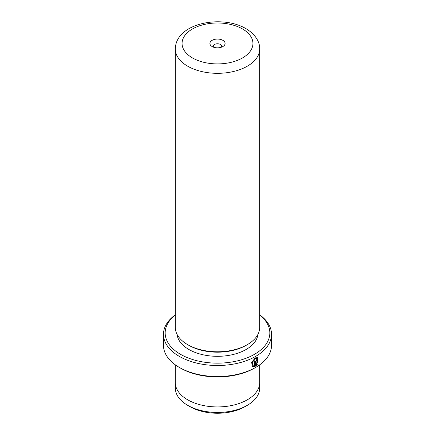 <?xml version="1.0" encoding="UTF-8"?>
<svg xmlns="http://www.w3.org/2000/svg" width="435" height="435" viewBox="0 0 435 435"><rect width="100%" height="100%" fill="white"/><g stroke="black" fill="none" stroke-linecap="round" stroke-linejoin="round"><path stroke-width="0.65" d="M259.657 383.752L259.657 388.118A42.157 24.338 180 0 1 247.308 405.328L244.959 406.681A38.829 22.419 180 0 1 190.041 406.681L187.692 405.328A42.157 24.338 180 0 1 175.343 388.118L175.343 383.752M247.308 405.328A42.157 24.338 180 0 1 187.692 405.328L190.041 406.681M253.056 365.721L252.126 362.208L254.986 358.609L257.281 358.522L255.225 358.744L252.371 362.35L253.056 365.721L254.089 365.933L254.089 361.072A54.027 31.189 0 0 0 254.85 360.658L254.85 366.602L252.496 366.602L251.62 362.377L255.225 357.891L257.781 357.603L258.015 363.16L257.515 362.872L257.281 358.522M252.376 366.526L254.85 366.602M256.454 360.305L256.813 360.512L256.454 360.305L256.09 360.947L256.329 364.671L257.014 363.79L257.52 364.079L255.601 366.183L255.601 361.518L256.693 359.593L257.449 359.495L257.754 360.202A54.027 31.189 180 0 1 257.052 360.648L256.693 360.441L256.329 361.088M257.052 360.648L256.693 360.441M222.872 40.346A7.596 4.388 0 0 0 212.128 40.346A7.596 4.388 0 0 0 212.128 46.55L212.128 46.55A7.596 4.388 0 0 0 222.872 46.55A7.596 4.388 0 0 0 222.872 40.346M221.323 47.241A4.219 2.436 0 0 0 221.719 46.208A4.219 2.436 0 0 0 220.485 44.484A4.219 2.436 0 0 0 215.885 43.957A4.219 2.436 0 0 0 213.28 46.208A4.219 2.436 0 0 0 213.677 47.241M175.31 315.054A52.336 30.216 0 0 0 180.492 354.302A52.336 30.216 0 0 0 251.588 355.863A52.336 30.216 0 0 0 259.69 315.054M259.69 314.831A54.027 31.189 180 0 1 271.527 334.314A54.027 31.189 180 0 1 238.173 363.127A54.027 31.189 180 0 1 179.296 356.368A54.027 31.189 180 0 1 163.473 334.314A54.027 31.189 180 0 1 175.31 314.831M255.704 367.396L254.508 368.086A52.336 30.216 180 0 1 180.492 368.086L179.296 367.396A54.027 31.189 0 0 0 255.704 367.396A54.027 31.189 0 0 0 271.527 345.341L271.527 334.314M259.69 327.419A42.19 24.36 180 0 1 247.336 344.645A42.19 24.36 180 0 1 187.664 344.645L187.664 344.645A42.19 24.36 180 0 1 175.31 327.419L175.31 48.965A42.19 24.36 180 0 0 187.664 66.185A42.19 24.36 180 0 0 233.644 71.465A42.19 24.36 180 0 0 259.69 48.965L259.69 327.419M247.336 344.645L246.139 345.336A40.504 23.381 180 0 1 188.861 345.336L187.664 344.645L188.861 345.336M257.922 334.395A40.504 23.381 180 0 1 231.822 354.808A40.504 23.381 180 0 1 188.861 349.468A40.504 23.381 180 0 1 177.078 334.395M259.706 364.813L259.706 382.561A42.206 24.371 180 0 1 233.655 405.072A42.206 24.371 180 0 1 187.654 399.792A42.206 24.371 180 0 1 175.294 382.561L175.294 364.813M180.492 368.086L179.296 367.396A54.027 31.189 0 0 1 163.473 345.341L163.473 334.314M256.09 360.947L256.329 364.671M255.361 366.042L257.281 363.943L256.775 363.649M256.704 360.272L256.944 360.414A53.69 30.999 0 0 0 257.515 360.066L257.754 360.202M257.776 363.018L257.672 357.548M254.611 366.466L254.611 360.789M192.444 57.915A35.436 20.461 0 0 0 242.556 57.915A35.436 20.461 0 0 0 242.556 28.982A35.436 20.461 0 0 0 192.444 28.982A35.436 20.461 0 0 0 192.444 57.915M259.69 48.965C259.956 42.706 256.025 34.577 245.933 28.645C222.154 14.431 175.745 22.848 175.31 48.965"/></g></svg>
